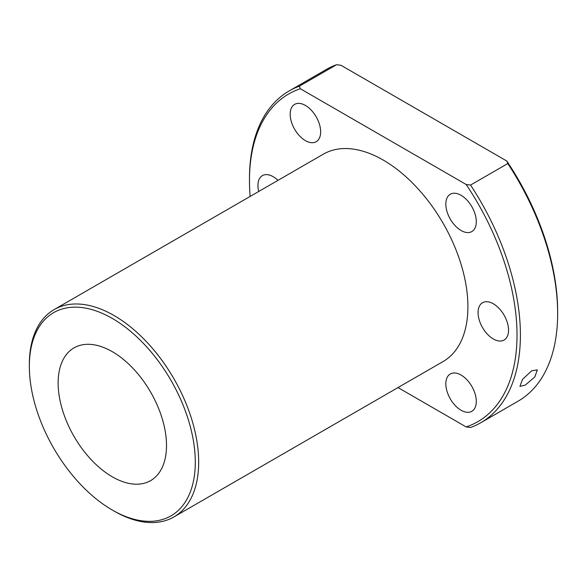 <?xml version="1.0" encoding="UTF-8"?>
<svg xmlns="http://www.w3.org/2000/svg" width="587" height="587" viewBox="0 0 587 587"><rect width="100%" height="100%" fill="white"/><g stroke="black" fill="none" stroke-linecap="round" stroke-linejoin="round"><path stroke-width="0.88" d="M531.705 370.801L537.318 369.891L534.823 376.957L525.226 385.123L519.928 386.356L522.503 379.378L531.705 370.801M305.416 140.631A21.55 12.444 60 0 1 291.335 121.641A21.55 12.444 60 0 1 294.645 104.369A21.55 12.444 60 0 1 305.416 105.44A21.55 12.444 60 0 1 319.497 124.429A21.55 12.444 60 0 1 316.195 141.702A21.55 12.444 60 0 1 305.416 140.631M258.713 191.479A21.55 12.444 60 0 1 262.404 175.623A21.55 12.444 60 0 1 273.182 176.694A21.55 12.444 60 0 1 277.974 180.356M461.066 195.302A21.55 12.444 -120 0 0 450.295 194.238A21.55 12.444 -120 0 0 446.993 211.503A21.55 12.444 -120 0 0 461.066 230.5A21.55 12.444 -120 0 0 471.845 231.564A21.55 12.444 -120 0 0 475.147 214.299A21.55 12.444 -120 0 0 461.066 195.302M493.307 303.78A21.55 12.444 -120 0 0 482.529 302.716A21.55 12.444 -120 0 0 479.227 319.981A21.55 12.444 -120 0 0 493.307 338.978A21.55 12.444 -120 0 0 504.079 340.042A21.55 12.444 -120 0 0 507.388 322.777A21.55 12.444 -120 0 0 493.307 303.78M461.066 375.034A21.55 12.444 -120 0 0 450.295 373.97A21.55 12.444 -120 0 0 446.993 391.236A21.55 12.444 -120 0 0 461.066 410.232A21.55 12.444 -120 0 0 471.845 411.296A21.55 12.444 -120 0 0 475.147 394.031A21.55 12.444 -120 0 0 461.066 375.034M114.01 511.035L112.322 510.059A117.334 67.747 -120 0 0 195.288 462.152A117.334 67.747 -120 0 0 112.322 318.447A117.334 67.747 -120 0 0 29.35 366.347A117.334 67.747 -120 0 0 112.322 510.059L114.01 511.035A119.733 69.127 60 0 0 173.877 516.964L443.112 361.526A119.733 69.127 60 0 0 461.463 265.581A119.733 69.127 60 0 0 383.245 160.075A119.733 69.127 60 0 0 323.378 154.146L54.151 309.584A119.733 69.127 60 0 1 114.01 315.512A119.733 69.127 60 0 1 192.235 421.018A119.733 69.127 60 0 1 173.877 516.964M112.322 476.82A76.626 44.245 60 0 1 62.259 409.293A76.626 44.245 60 0 1 74.006 347.886A76.626 44.245 60 0 1 112.322 351.686A76.626 44.245 60 0 1 162.379 419.206A76.626 44.245 60 0 1 150.632 480.614A76.626 44.245 60 0 1 112.322 476.82M466.144 426.925A189.175 109.219 -120 0 0 466.144 184.472L300.346 88.747A189.175 109.219 -120 0 0 249.475 180.605L249.475 178.646A191.575 110.605 60 0 1 289.149 90.948A191.575 110.605 60 0 1 299.333 86.208L336.578 64.702L340.981 65.289L506.779 161.014A189.175 109.219 60 0 1 557.65 311.602L557.65 313.561A191.575 110.605 -120 0 0 507.792 163.553L470.547 185.059A191.575 110.605 60 0 1 480.724 422.765A191.575 110.605 60 0 1 470.547 427.505L466.144 426.925L397.993 387.574M249.475 180.605A189.175 109.219 -120 0 0 250.143 196.425M480.724 422.765L517.976 401.259A191.575 110.605 -120 0 0 557.65 313.561M336.578 64.702A191.575 110.605 -120 0 0 326.401 69.442L289.149 90.948M29.35 366.347L29.35 364.395A119.733 69.127 60 0 1 54.151 309.584M299.333 86.208L300.346 88.747M466.144 184.472L470.547 185.059M507.792 163.553L506.779 161.014"/></g></svg>

